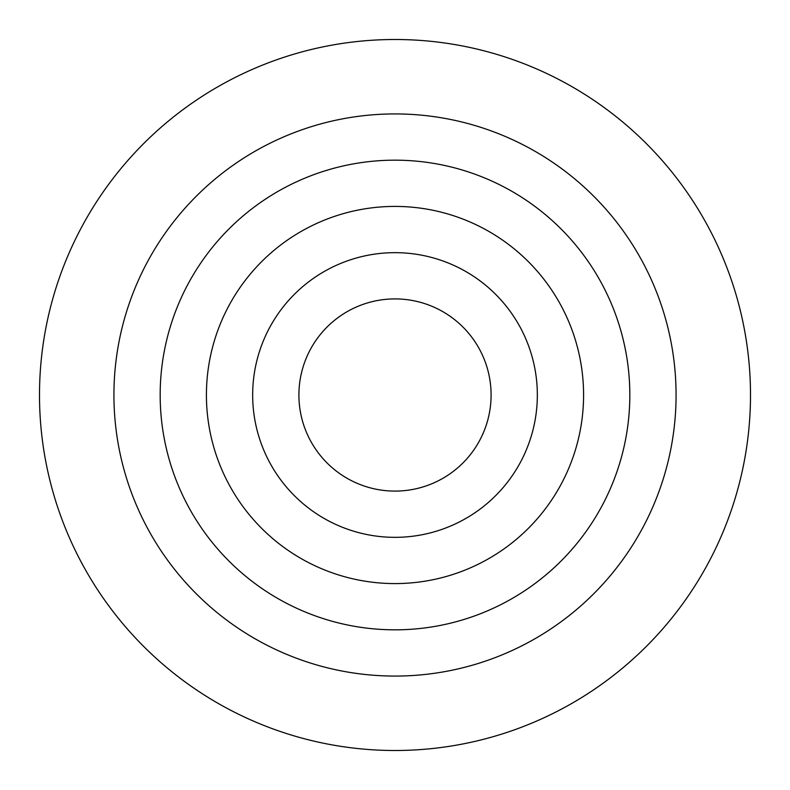 <?xml version="1.0" encoding="UTF-8"?>
<svg xmlns="http://www.w3.org/2000/svg" width="790" height="790" viewBox="0 0 790 790"><rect width="100%" height="100%" fill="white"/><g stroke="black" fill="none" stroke-linecap="round" stroke-linejoin="round"><path stroke-width="1.19" d="M491.094 395A96.094 96.094 0 0 1 395 491.094A96.094 96.094 0 0 1 298.906 395A96.094 96.094 0 0 1 395 298.906A96.094 96.094 0 0 1 491.094 395M537.338 395A142.338 142.338 0 0 1 395 537.338A142.338 142.338 0 0 1 252.662 395A142.338 142.338 0 0 1 395 252.662A142.338 142.338 0 0 1 537.338 395M583.583 395A188.583 188.583 0 0 1 395 583.583A188.583 188.583 0 0 1 206.417 395A188.583 188.583 0 0 1 395 206.417A188.583 188.583 0 0 1 583.583 395M629.827 395A234.828 234.828 0 0 1 395 629.827A234.828 234.828 0 0 1 160.172 395A234.828 234.828 0 0 1 395 160.172A234.828 234.828 0 0 1 629.827 395M676.072 395A281.072 281.072 0 0 1 395 676.072A281.072 281.072 0 0 1 113.928 395A281.072 281.072 0 0 1 395 113.928A281.072 281.072 0 0 1 676.072 395M395 750.5A355.5 355.5 0 0 0 750.5 395A355.5 355.5 0 0 0 395 39.5A355.5 355.5 0 0 0 39.5 395A355.5 355.5 0 0 0 395 750.5"/></g></svg>
